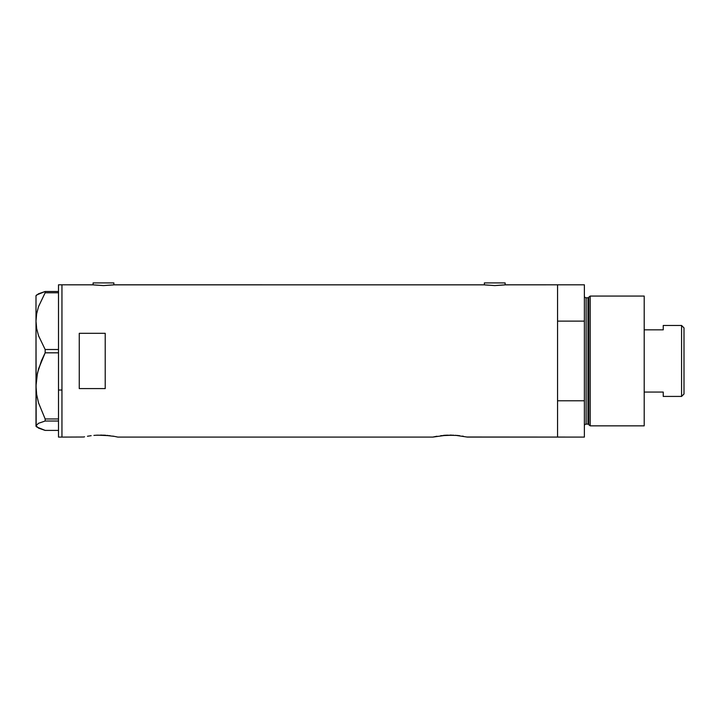 <?xml version="1.0" encoding="UTF-8"?>
<svg xmlns="http://www.w3.org/2000/svg" width="720" height="720" viewBox="0 0 720 720"><rect width="100%" height="100%" fill="white"/><g stroke="black" fill="none" stroke-linecap="round" stroke-linejoin="round"><path stroke-width="1.08" d="M113.868 284.868L113.868 282.906L93.105 282.906L93.105 284.868L93.105 282.906L113.868 282.906L113.868 284.868M505.125 284.868L505.125 282.906L484.362 282.906L484.362 284.868L484.362 282.906L505.125 282.906L505.125 284.868M114.093 284.841L484.137 284.841L114.3 284.814L103.482 285.588L92.673 284.814L61.956 284.814L61.956 437.094L83.574 437.013L61.956 437.094L61.956 284.814L92.88 284.841M455.31 435.285L467.397 437.094L557.559 437.094L557.559 284.814L505.557 284.814L494.739 285.588L483.93 284.814M91.161 435.69L87.453 436.248M96.084 435.231L103.932 435.177L114.534 436.41M97.659 435.159L110.169 435.717M102.006 435.114L100.53 435.096M105.759 435.285L103.932 435.177M107.973 435.474L107.172 435.393M433.125 437.013L435.717 436.482L432.792 437.094L117.846 437.094L432.792 437.094L446.706 435.177L457.524 435.474M440.712 435.69L453.483 435.177M445.635 435.231L443.448 435.393M447.21 435.159L446.715 435.177M451.557 435.114L450.09 435.096M456.732 435.393L459.693 435.717M93.915 435.393L97.155 435.177M105.219 388.584L79.263 388.584L79.263 333.315L105.219 333.315L105.219 388.584L79.263 388.584L79.263 333.315L105.219 333.315L105.219 388.584L105.219 333.315M435.717 436.482L437.004 436.248M505.35 284.841L557.559 284.814L557.559 321.12L584.379 321.12L584.379 437.094L467.064 437.013M112.77 436.104L113.913 436.293M117.846 437.094L114.93 436.482M557.559 437.094L557.559 284.814L557.559 321.12L584.379 321.12L584.379 284.814L584.379 400.779L557.559 400.779L557.559 437.094L584.379 437.094L584.379 400.779L557.559 400.779L557.559 437.094M79.263 333.315L79.263 388.584M462.33 436.104L463.464 436.293M83.574 437.013L84.564 436.806M504.729 284.922L494.739 285.588L484.749 284.922M113.481 284.922L103.482 285.588L93.501 284.922M58.5 437.094L58.5 284.814L58.5 390.024L61.956 390.024L61.956 284.814L61.956 390.024L58.5 390.024L58.5 437.094L61.956 437.094L61.956 390.024L61.956 437.094M36.666 426.942L45.153 430.407L58.5 430.407L45.153 430.407L38.556 428.139L36 425.709L38.52 423.297L45.153 421.011L45.153 418.959L58.5 418.959L45.153 418.959L38.529 402.858L36.657 394.47L36 385.893L36.666 377.28L38.538 368.901L45.153 352.827L45.153 349.506L58.5 349.506L45.153 349.506L38.556 335.772L36.666 328.572L36 321.138L36.648 313.821L38.52 306.612L45.153 292.77L58.5 292.77L45.153 292.77L45.153 291.492L38.556 293.769L36.171 295.578M36.171 426.33L36 321.138L36 425.709L38.52 423.297L45.153 421.011L45.153 418.959L38.529 402.858L36.657 394.47L36 385.893L37.458 373.059L41.445 360.747L45.153 352.827L45.153 349.506L38.556 335.772L36.666 328.572L36 321.138L36 295.623L36 321.138L36.648 313.821L38.52 306.612L45.153 292.77L45.153 291.492L58.5 291.492L45.153 291.492L36.666 294.957M45.153 421.011L58.5 421.011L45.153 421.011M45.153 352.827L58.5 352.827L45.153 352.827M36 425.709L36 426.276L36 425.709M590.22 296.064L588.798 297.153L588.798 424.755L590.22 425.844L590.22 296.064L590.22 425.844L644.202 425.844L644.202 296.064L590.22 296.064L644.202 296.064L644.202 425.844L590.22 425.844L588.798 424.755A0.864 0.864 0 0 0 587.961 424.116A0.864 0.864 0 0 1 588.798 424.755L588.798 297.153A0.864 0.864 0 0 1 587.961 297.792L586.107 297.792A1.728 1.728 0 0 1 584.379 296.064A1.728 1.728 0 0 0 586.107 297.792L586.107 424.116L587.961 424.116L587.961 297.792A0.864 0.864 0 0 0 588.798 297.153L590.22 296.064M584.379 425.844A1.728 1.728 0 0 1 586.107 424.116A1.728 1.728 0 0 0 584.379 425.844M587.961 424.116L586.107 424.116L586.107 297.792L587.961 297.792L587.961 424.116M681.579 396.423L684 394.002L684 327.897L681.579 325.476L681.579 396.423L681.579 325.476L663.237 325.476L663.237 329.841L644.202 329.841L663.237 329.841L663.237 325.476L681.579 325.476L684 327.897L684 394.002L681.579 396.423L663.237 396.423L681.579 396.423M663.237 392.067L663.237 396.423L663.237 392.067L644.202 392.067L663.237 392.067M58.5 284.814L61.956 284.814M36 426.276L36.576 426.852M36 295.623L36.576 295.056M557.559 284.814L584.379 284.814"/></g></svg>

